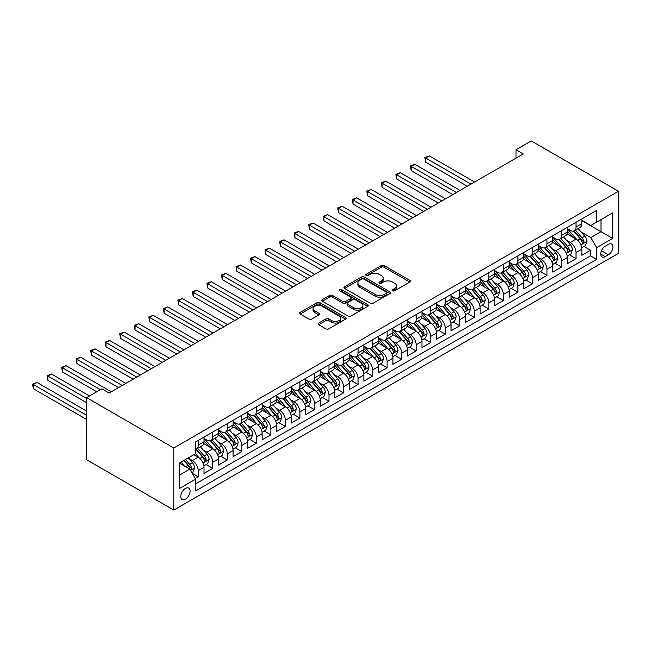 <?xml version="1.0" encoding="UTF-8"?>
<svg xmlns="http://www.w3.org/2000/svg" width="651" height="651" viewBox="0 0 651 651"><rect width="100%" height="100%" fill="white"/><g stroke="black" fill="none" stroke-linecap="round" stroke-linejoin="round"><path stroke-width="0.98" d="M392.675 290.794A1.416 0.814 0 0 0 394.669 290.794L409.829 282.038A2.018 1.164 0 0 0 410.415 281.216A2.018 1.164 0 0 0 409.829 280.394L384.155 265.575A2.018 1.164 0 0 0 381.299 265.575L366.147 274.323A1.416 0.814 0 0 0 365.732 274.901A1.416 0.814 0 0 0 366.147 275.471A1.416 0.814 0 0 0 368.14 275.471L370.102 274.34A6.453 3.727 0 0 1 379.232 274.34L381.372 275.576A6.453 3.727 0 0 1 383.26 278.213A6.453 3.727 0 0 1 381.372 280.85L379.411 281.981A1.416 0.814 0 0 0 378.996 282.558A1.416 0.814 0 0 0 379.411 283.136A1.416 0.814 0 0 0 381.405 283.136L383.366 281.997A6.453 3.727 0 0 1 392.496 281.997L394.636 283.234A6.453 3.727 0 0 1 396.524 285.87A6.453 3.727 0 0 1 394.636 288.507L392.675 289.638A1.416 0.814 0 0 0 392.26 290.216A1.416 0.814 0 0 0 392.675 290.794L392.675 289.638M185.421 499.162A6.575 3.8 120 0 0 189.718 493.368A6.575 3.8 120 0 0 188.709 488.095A6.575 3.8 120 0 0 185.421 488.429A6.575 3.8 120 0 0 181.124 494.223A6.575 3.8 120 0 0 182.134 499.488A6.575 3.8 120 0 0 185.421 499.162M318.681 323.051A2.018 1.164 0 0 0 318.095 323.873A2.018 1.164 0 0 0 318.681 324.694L325.891 328.861A2.018 1.164 0 0 0 328.739 328.861L345.567 319.136A2.018 1.164 0 0 0 346.161 318.315A2.018 1.164 0 0 0 345.567 317.493L319.893 302.666A2.018 1.164 0 0 0 317.045 302.666L300.217 312.39A2.018 1.164 0 0 0 299.623 313.212A2.018 1.164 0 0 0 300.217 314.034L308.916 319.055A2.018 1.164 0 0 0 311.764 319.055L318.966 314.897A2.018 1.164 0 0 0 319.56 314.075A2.018 1.164 0 0 0 318.966 313.253L314.653 310.763A5.395 3.117 0 0 1 313.074 308.558A5.395 3.117 0 0 1 316.402 305.677A5.395 3.117 0 0 1 322.286 306.352L339.187 316.117A5.395 3.117 0 0 1 340.766 318.315A5.395 3.117 0 0 1 337.438 321.195A5.395 3.117 0 0 1 331.554 320.52L328.739 318.892A2.018 1.164 0 0 0 325.891 318.892L318.681 323.051L318.681 324.694M618.45 191.264L531.265 140.933L516.007 149.738L523.274 153.937L109.132 393.033L101.865 388.842L86.607 397.647L173.793 447.986L618.45 191.264L618.45 253.353L173.793 510.067L173.793 447.986M370.248 303.244A2.018 1.164 0 0 0 373.096 303.244L389.933 293.528A2.018 1.164 0 0 0 390.519 292.706A2.018 1.164 0 0 0 389.933 291.884L364.259 277.057A2.018 1.164 0 0 0 361.403 277.057L344.574 286.774A2.018 1.164 0 0 0 343.98 287.604A2.018 1.164 0 0 0 344.574 288.426L370.248 303.244M340.213 291.095A1.416 0.814 0 0 1 341.645 291.298L367.725 306.352L350.922 316.052A2.018 1.164 0 0 1 348.065 316.052L322.391 301.226L322.391 299.582A2.018 1.164 0 0 0 321.806 300.404A2.018 1.164 0 0 0 322.391 301.226M322.391 299.582L329.593 295.424A2.018 1.164 0 0 1 332.449 295.424L342.857 301.437A2.018 1.164 0 0 0 345.714 301.437L350.49 298.679A2.018 1.164 0 0 0 351.084 297.849A2.018 1.164 0 0 0 350.49 297.027L339.651 290.769A1.416 0.814 0 0 1 339.236 290.191A1.416 0.814 0 0 1 340.107 289.443A1.416 0.814 0 0 1 341.645 289.622L367.75 304.684A2.018 1.164 0 0 1 368.344 305.514A2.018 1.164 0 0 1 367.75 306.336L367.75 304.684M195.194 478.501L198.205 476.76L192.175 473.285M188.749 458.467L192.395 460.574A8.219 4.744 60 0 1 198.205 470.64L204.015 467.28L204.015 473.407L212.739 468.37L206.123 464.554M203.275 450.077L206.928 452.185A8.219 4.744 60 0 1 212.739 462.251L218.549 458.89L218.549 465.017L227.272 459.988L220.656 456.164M217.808 441.687L221.454 443.795A8.219 4.744 60 0 1 227.272 453.861L233.082 450.508L233.082 456.628L241.798 451.599L235.19 447.774M232.342 433.297L235.987 435.405A8.219 4.744 60 0 1 241.798 445.471L247.616 442.119L247.616 448.238L256.331 443.209L249.715 439.384M246.867 424.908L250.521 427.015A8.219 4.744 60 0 1 256.331 437.081L262.141 433.729L262.141 439.848L270.865 434.819L264.249 431.003M261.401 416.518L265.047 418.626A8.219 4.744 60 0 1 270.865 428.692L276.675 425.339L276.675 431.458L285.39 426.429L278.783 422.613M275.934 408.128L279.58 410.236A8.219 4.744 60 0 1 285.39 420.302L291.209 416.949L291.209 423.069L299.924 418.04L293.316 414.223M290.468 399.738L294.114 401.846A8.219 4.744 60 0 1 299.924 411.912L305.734 408.559L305.734 414.679L314.457 409.65L307.842 405.833M304.993 391.349L308.647 393.456A8.219 4.744 60 0 1 314.457 403.522L320.268 400.17L320.268 406.289L328.991 401.26L322.375 397.444M319.527 382.959L323.173 385.066A8.219 4.744 60 0 1 328.991 395.133L334.801 391.78L334.801 397.899L343.516 392.87L336.909 389.054M334.061 374.569L337.706 376.677A8.219 4.744 60 0 1 343.516 386.743L349.335 383.39L349.335 389.51L358.05 384.481L351.434 380.664M348.586 366.179L352.24 368.287A8.219 4.744 60 0 1 358.05 378.353L363.86 375L363.86 381.12L372.584 376.091L365.968 372.274M363.12 357.79L366.765 359.897A8.219 4.744 60 0 1 372.584 369.963L378.394 366.611L378.394 372.73L387.109 367.701L380.501 363.885M377.653 349.4L381.299 351.507A8.219 4.744 60 0 1 387.109 361.574L392.927 358.221L392.927 364.34L401.643 359.311L395.035 355.495M392.187 341.01L395.832 343.118A8.219 4.744 60 0 1 401.643 353.184L407.453 349.831L407.453 355.951L416.176 350.922L409.56 347.105M406.712 332.62L410.366 334.728A8.219 4.744 60 0 1 416.176 344.794L421.986 341.441L421.986 347.561L430.71 342.532L424.094 338.715M421.246 324.231L424.891 326.338A8.219 4.744 60 0 1 430.71 336.404L436.52 333.052L436.52 339.179L445.235 334.142L438.628 330.326M435.779 315.841L439.425 317.948A8.219 4.744 60 0 1 445.235 328.014L451.053 324.662L451.053 330.789L459.769 325.752L453.153 321.936M450.305 307.451L453.959 309.559A8.219 4.744 60 0 1 459.769 319.625L465.579 316.272L465.579 322.4L474.302 317.363L467.687 313.546M464.838 299.061L468.484 301.169A8.219 4.744 60 0 1 474.302 311.235L480.113 307.882L480.113 314.01L488.828 308.973L482.22 305.156M479.372 290.671L483.018 292.779A8.219 4.744 60 0 1 488.828 302.845L494.646 299.493L494.646 305.62L503.361 300.583L496.754 296.766M493.906 282.282L497.551 284.389A8.219 4.744 60 0 1 503.361 294.455L509.172 291.103L509.172 297.23L517.895 292.193L511.279 288.377M508.431 273.892L512.085 276A8.219 4.744 60 0 1 517.895 286.066L523.705 282.713L523.705 288.841L532.428 283.803L525.813 279.987M522.965 265.502L526.61 267.61A8.219 4.744 60 0 1 532.428 277.676L538.239 274.323L538.239 280.451L546.954 275.414L540.346 271.597M537.498 257.112L541.144 259.22A8.219 4.744 60 0 1 546.954 269.294L552.772 265.933L552.772 272.061L561.487 267.024L554.872 263.207M552.024 248.731L555.677 250.83A8.219 4.744 60 0 1 561.487 260.905L567.298 257.544L567.298 263.671L576.021 258.634L576.021 252.515A8.219 4.744 -120 0 0 570.203 242.441L566.557 240.341M569.405 254.818L576.021 258.634M204.015 467.28A8.219 4.744 -120 0 0 198.205 457.214L193.843 454.699M218.549 458.89A8.219 4.744 -120 0 0 212.739 448.824L203.755 443.64M233.082 450.508A8.219 4.744 -120 0 0 227.272 440.434L218.28 435.25M247.616 442.119A8.219 4.744 -120 0 0 241.798 432.044L232.814 426.861M262.141 433.729A8.219 4.744 -120 0 0 256.331 423.655L247.347 418.471M276.675 425.339A8.219 4.744 -120 0 0 270.865 415.265L261.873 410.081M291.209 416.949A8.219 4.744 -120 0 0 285.39 406.875L276.406 401.691M305.734 408.559A8.219 4.744 -120 0 0 299.924 398.485L290.94 393.302M320.268 400.17A8.219 4.744 -120 0 0 314.457 390.104L305.474 384.912M334.801 391.78A8.219 4.744 -120 0 0 328.991 381.714L319.999 376.522M349.335 383.39A8.219 4.744 -120 0 0 343.516 373.324L334.533 368.132M363.86 375A8.219 4.744 -120 0 0 358.05 364.934L349.066 359.743M378.394 366.611A8.219 4.744 -120 0 0 372.584 356.545L363.592 351.353M392.927 358.221A8.219 4.744 -120 0 0 387.109 348.155L378.125 342.963M407.453 349.831A8.219 4.744 -120 0 0 401.643 339.765L392.659 334.573M421.986 341.441A8.219 4.744 -120 0 0 416.176 331.375L407.192 326.184M436.52 333.052A8.219 4.744 -120 0 0 430.71 322.986L421.718 317.794M451.053 324.662A8.219 4.744 -120 0 0 445.235 314.596L436.251 309.404M465.579 316.272A8.219 4.744 -120 0 0 459.769 306.206L450.785 301.014M480.113 307.882A8.219 4.744 -120 0 0 474.302 297.816L465.31 292.625M494.646 299.493A8.219 4.744 -120 0 0 488.828 289.426L479.844 284.235M509.172 291.103A8.219 4.744 -120 0 0 503.361 281.037L494.378 275.845M523.705 282.713A8.219 4.744 -120 0 0 517.895 272.647L508.911 267.455M538.239 274.323A8.219 4.744 -120 0 0 532.428 264.257L523.437 259.065M552.772 265.933A8.219 4.744 -120 0 0 546.954 255.867L537.97 250.676M567.298 257.544A8.219 4.744 -120 0 0 561.487 247.478L552.504 242.286M608.425 244.377L605.227 246.216A6.372 3.678 120 0 0 601.068 251.831A6.372 3.678 120 0 0 602.045 256.942A6.372 3.678 120 0 0 605.227 256.624L608.425 254.777A6.372 3.678 120 0 0 612.583 249.162A6.372 3.678 120 0 0 611.606 244.06A6.372 3.678 120 0 0 608.425 244.377M179.603 475.002L189.775 469.127L195.593 479.193L195.593 490.944L596.65 259.391L596.65 247.649L590.839 237.574L581.091 231.951M195.593 479.193L179.603 488.429L179.603 462.918L195.593 453.69L195.593 441.948L596.65 210.395L596.65 222.137L612.64 212.91L612.64 238.421L596.65 247.649M204.015 438.424L206.928 440.1A8.219 4.744 60 0 0 211.038 440.507L216.848 437.155A8.219 4.744 -120 0 0 218.549 433.387L218.549 428.692M218.549 430.034L221.454 431.711A8.219 4.744 60 0 0 225.563 432.118L231.382 428.765A8.219 4.744 -120 0 0 233.082 424.997L233.082 420.302M233.082 421.645L235.987 423.321A8.219 4.744 60 0 0 240.097 423.728L245.907 420.375A8.219 4.744 -120 0 0 247.616 416.607L247.616 411.912M247.616 413.255L250.521 414.931A8.219 4.744 60 0 0 254.631 415.338L260.441 411.985A8.219 4.744 -120 0 0 262.141 408.218L262.141 403.522M262.141 404.865L265.047 406.541A8.219 4.744 60 0 0 269.164 406.948L274.974 403.596A8.219 4.744 -120 0 0 276.675 399.828L276.675 395.133M276.675 396.475L279.58 398.152A8.219 4.744 60 0 0 283.69 398.558L289.508 395.206A8.219 4.744 -120 0 0 291.209 391.438L291.209 386.743M291.209 388.086L294.114 389.762A8.219 4.744 60 0 0 298.223 390.169L304.033 386.816A8.219 4.744 -120 0 0 305.734 383.048L305.734 378.353M305.734 379.696L308.647 381.372A8.219 4.744 60 0 0 312.757 381.779L318.567 378.426A8.219 4.744 -120 0 0 320.268 374.659L320.268 369.963M320.268 371.306L323.173 372.982A8.219 4.744 60 0 0 327.282 373.389L333.1 370.037A8.219 4.744 -120 0 0 334.801 366.277L334.801 361.574M334.801 362.916L337.706 364.593A8.219 4.744 60 0 0 341.816 364.999L347.626 361.647A8.219 4.744 -120 0 0 349.335 357.887L349.335 353.184M349.335 354.526L352.24 356.203A8.219 4.744 60 0 0 356.349 356.61L362.159 353.257A8.219 4.744 -120 0 0 363.86 349.497L363.86 344.794M363.86 346.137L366.765 347.813A8.219 4.744 60 0 0 370.883 348.22L376.693 344.867A8.219 4.744 -120 0 0 378.394 341.108L378.394 336.404M378.394 337.747L381.299 339.423A8.219 4.744 60 0 0 385.408 339.83L391.227 336.477A8.219 4.744 -120 0 0 392.927 332.718L392.927 328.014M392.927 329.357L395.832 331.034A8.219 4.744 60 0 0 399.942 331.44L405.752 328.088A8.219 4.744 -120 0 0 407.453 324.328L407.453 319.625M407.453 320.967L410.366 322.644A8.219 4.744 60 0 0 414.475 323.051L420.286 319.698A8.219 4.744 -120 0 0 421.986 315.938L421.986 311.235M421.986 312.578L424.891 314.254A8.219 4.744 60 0 0 429.001 314.669L434.819 311.308A8.219 4.744 -120 0 0 436.52 307.549L436.52 302.845M436.52 304.188L439.425 305.872A8.219 4.744 60 0 0 443.534 306.279L449.345 302.918A8.219 4.744 -120 0 0 451.053 299.159L451.053 294.455M451.053 295.798L453.959 297.483A8.219 4.744 60 0 0 458.068 297.889L463.878 294.529A8.219 4.744 -120 0 0 465.579 290.769L465.579 286.066M465.579 287.408L468.484 289.093A8.219 4.744 60 0 0 472.602 289.5L478.412 286.139A8.219 4.744 -120 0 0 480.113 282.379L480.113 277.676M480.113 279.019L483.018 280.703A8.219 4.744 60 0 0 487.127 281.11L492.945 277.749A8.219 4.744 -120 0 0 494.646 273.99L494.646 269.286M494.646 270.629L497.551 272.313A8.219 4.744 60 0 0 501.661 272.72L507.471 269.359A8.219 4.744 -120 0 0 509.172 265.6L509.172 260.896M509.172 262.239L512.085 263.924A8.219 4.744 60 0 0 516.194 264.33L522.004 260.97A8.219 4.744 -120 0 0 523.705 257.21L523.705 252.507M523.705 253.849L526.61 255.534A8.219 4.744 60 0 0 530.72 255.941L536.538 252.58A8.219 4.744 -120 0 0 538.239 248.82L538.239 244.125M538.239 245.468L541.144 247.144A8.219 4.744 60 0 0 545.253 247.551L551.063 244.19A8.219 4.744 -120 0 0 552.772 240.431L552.772 235.735M552.772 237.078L555.677 238.754A8.219 4.744 60 0 0 559.787 239.161L565.597 235.8A8.219 4.744 -120 0 0 567.298 232.041L567.298 227.345M195.593 483.896L590.547 255.867L590.547 250.244L581.831 255.282L581.831 249.154A8.219 4.744 -120 0 0 576.021 239.088L567.029 233.896M567.298 228.688L570.203 230.364A8.219 4.744 -120 0 0 574.32 230.771A8.219 4.744 -120 0 0 576.021 227.004L576.021 222.308M574.32 230.771L580.131 227.411A8.219 4.744 -120 0 0 581.831 223.651L581.831 218.956M198.205 440.434L198.205 445.138A8.219 4.744 60 0 1 196.504 448.897A8.219 4.744 60 0 1 195.593 449.231M196.504 448.897L202.315 445.544A8.219 4.744 -120 0 0 204.015 441.777L204.015 437.081M212.739 432.044L212.739 436.748A8.219 4.744 60 0 1 211.038 440.507M227.272 423.655L227.272 428.358A8.219 4.744 60 0 1 225.563 432.118M241.798 415.265L241.798 419.968A8.219 4.744 60 0 1 240.097 423.728M256.331 406.875L256.331 411.578A8.219 4.744 60 0 1 254.631 415.338M270.865 398.485L270.865 403.189A8.219 4.744 60 0 1 269.164 406.948M285.39 390.095L285.39 394.799A8.219 4.744 60 0 1 283.69 398.558M299.924 381.706L299.924 386.409A8.219 4.744 60 0 1 298.223 390.169M314.457 373.324L314.457 378.019A8.219 4.744 60 0 1 312.757 381.779M328.991 364.934L328.991 369.63A8.219 4.744 60 0 1 327.282 373.389M343.516 356.545L343.516 361.24A8.219 4.744 60 0 1 341.816 364.999M358.05 348.155L358.05 352.85A8.219 4.744 60 0 1 356.349 356.61M372.584 339.765L372.584 344.46A8.219 4.744 60 0 1 370.883 348.22M387.109 331.375L387.109 336.071A8.219 4.744 60 0 1 385.408 339.83M401.643 322.986L401.643 327.681A8.219 4.744 60 0 1 399.942 331.44M416.176 314.596L416.176 319.291A8.219 4.744 60 0 1 414.475 323.051M430.71 306.206L430.71 310.901A8.219 4.744 60 0 1 429.001 314.669M445.235 297.816L445.235 302.512A8.219 4.744 60 0 1 443.534 306.279M459.769 289.426L459.769 294.122A8.219 4.744 60 0 1 458.068 297.889M474.302 281.037L474.302 285.732A8.219 4.744 60 0 1 472.602 289.5M488.828 272.647L488.828 277.342A8.219 4.744 60 0 1 487.127 281.11M503.361 264.257L503.361 268.953A8.219 4.744 60 0 1 501.661 272.72M517.895 255.867L517.895 260.563A8.219 4.744 60 0 1 516.194 264.33M532.428 247.478L532.428 252.173A8.219 4.744 60 0 1 530.72 255.941M546.954 239.088L546.954 243.783A8.219 4.744 60 0 1 545.253 247.551M561.487 230.698L561.487 235.393A8.219 4.744 60 0 1 559.787 239.161M561.487 260.905L561.487 267.024M546.954 269.294L546.954 275.414M532.428 277.676L532.428 283.803M517.895 286.066L517.895 292.193M503.361 294.455L503.361 300.583M488.828 302.845L488.828 308.973M474.302 311.235L474.302 317.363M459.769 319.625L459.769 325.752M445.235 328.014L445.235 334.142M430.71 336.404L430.71 342.532M416.176 344.794L416.176 350.922M401.643 353.184L401.643 359.311M387.109 361.574L387.109 367.701M372.584 369.963L372.584 376.091M358.05 378.353L358.05 384.481M343.516 386.743L343.516 392.87M328.991 395.133L328.991 401.26M314.457 403.522L314.457 409.65M299.924 411.912L299.924 418.04M285.39 420.302L285.39 426.429M270.865 428.692L270.865 434.819M256.331 437.081L256.331 443.209M241.798 445.471L241.798 451.599M227.272 453.861L227.272 459.988M212.739 462.251L212.739 468.37M198.205 470.64L198.205 476.76M189.775 469.127L179.603 463.26M590.839 237.574L601.011 231.707L601.011 219.623L612.64 212.91M581.831 220.632L612.64 238.421M581.831 220.298L590.839 225.498L596.65 222.137M86.607 397.647L86.607 459.736L173.793 510.067M516.007 149.738L516.007 158.128M583.939 246.428L590.547 250.244M590.547 255.867L596.65 259.391M393.237 290.989L394.636 290.183A6.453 3.727 0 0 0 396.524 287.547L396.524 285.87M383.26 278.213L383.26 279.889A6.453 3.727 0 0 1 381.372 282.526L379.972 283.331M409.796 282.054L384.155 267.252A2.018 1.164 0 0 0 381.299 267.252L366.708 275.674M389.9 293.544L364.259 278.734A2.018 1.164 0 0 0 361.403 278.734L344.599 288.442L344.574 286.774M386.36 293.284A1.416 0.814 0 0 0 386.775 292.706A1.416 0.814 0 0 0 386.36 292.128L363.828 279.116A1.416 0.814 0 0 0 361.834 279.116L359.759 280.312A6.453 3.727 0 0 0 357.871 282.949A6.453 3.727 0 0 0 359.759 285.586L375.163 294.48A6.453 3.727 0 0 0 384.293 294.48L386.36 293.284L386.36 294.96A1.416 0.814 0 0 0 386.775 294.382L386.775 292.706M357.871 282.949L357.871 284.625A6.453 3.727 0 0 0 359.759 287.262L359.759 285.586M386.36 294.96L384.293 296.156A6.453 3.727 0 0 1 375.163 296.156L359.759 287.262M322.416 301.242L329.593 297.1L329.593 295.424M351.084 297.849L351.084 299.533A2.018 1.164 0 0 1 350.49 300.355L345.714 303.114A2.018 1.164 0 0 1 342.857 303.114L332.449 297.1A2.018 1.164 0 0 0 329.593 297.1M353.664 307.671A5.395 3.117 0 0 0 359.547 308.346A5.395 3.117 0 0 0 362.876 305.474A5.395 3.117 0 0 0 361.297 303.268L355.34 299.826A2.018 1.164 0 0 0 352.492 299.826L347.707 302.585A2.018 1.164 0 0 0 347.121 303.415A2.018 1.164 0 0 0 347.707 304.237L353.664 307.671L353.664 309.347A5.395 3.117 0 0 0 359.547 310.022A5.395 3.117 0 0 0 362.876 307.15L362.876 305.474M347.121 303.415L347.121 305.091A2.018 1.164 0 0 0 347.707 305.913L347.707 304.237M353.664 309.347L347.707 305.913M340.766 318.315L340.766 319.991A5.395 3.117 0 0 1 337.438 322.872A5.395 3.117 0 0 1 331.554 322.196L328.739 320.569A2.018 1.164 0 0 0 325.891 320.569L318.713 324.711M313.074 308.558L313.074 310.234A5.395 3.117 0 0 0 314.653 312.439L314.653 310.763M318.941 314.913L314.653 312.439M345.567 317.493L345.567 319.136L319.893 304.351A2.018 1.164 0 0 0 317.045 304.351L300.241 314.051M581.709 247.714L585.461 245.549L586.917 241.35A5.444 3.141 -120 0 0 584.793 236.24L578.153 228.55M576.827 239.617L568.95 230.503A15.722 9.073 -120 0 0 567.298 228.778M572.506 237.062L568.103 231.959A13.053 7.535 -120 0 0 567.298 231.089M474.587 182.036L429.326 155.906L425.697 158.006L425.697 162.197L467.32 186.235M573.572 231.064L580.293 238.844A5.444 3.141 60 0 1 582.23 242.595C583.052 243.686 583.63 243.352 583.98 241.586A5.444 3.141 -120 0 0 582.035 237.835L575.394 230.145M573.97 230.934L581.188 239.291A2.775 1.603 60 0 1 581.888 240.382L583.98 241.586M582.23 242.595L582.629 243.238M425.697 162.197L424.891 157.542L470.958 184.135M424.891 157.542L429.326 155.906M567.176 256.103L570.935 253.939L572.384 249.74A5.444 3.141 -120 0 0 570.268 244.63L563.628 236.94M562.293 248.007L554.424 238.893A15.722 9.073 -120 0 0 552.772 237.167M557.98 245.451L553.57 240.349A13.053 7.535 -120 0 0 552.772 239.478M460.062 190.426L414.793 164.296L411.163 166.396L411.163 170.586L452.795 194.625M559.046 239.454L565.76 247.234A5.444 3.141 60 0 1 567.705 250.985C568.518 252.075 569.104 251.742 569.446 249.976A5.444 3.141 -120 0 0 567.501 246.224L560.861 238.535M559.437 239.324L566.655 247.681A2.775 1.603 60 0 1 567.355 248.763L569.446 249.976M567.705 250.985L568.095 251.628M411.163 170.586L410.366 165.932L456.424 192.525M410.366 165.932L414.793 164.296M552.65 264.493L556.402 262.329L557.85 258.13A5.444 3.141 -120 0 0 555.734 253.019L549.094 245.329M547.768 256.396L539.891 247.282A15.722 9.073 -120 0 0 538.239 245.557M543.447 253.841L539.044 248.739A13.053 7.535 -120 0 0 538.239 247.868M445.528 198.815L400.267 172.686L396.63 174.785L396.63 178.976L438.261 203.014M544.513 247.844L551.226 255.623A5.444 3.141 60 0 1 553.171 259.375C553.985 260.465 554.571 260.131 554.912 258.366A5.444 3.141 -120 0 0 552.976 254.614L546.335 246.924M544.911 247.714L552.121 256.071A2.775 1.603 60 0 1 552.821 257.153L554.912 258.366M553.171 259.375L553.57 260.018M396.63 178.976L395.832 174.322L441.899 200.915M395.832 174.322L400.267 172.686M538.117 272.883L541.868 270.718L543.325 266.519A5.444 3.141 -120 0 0 541.201 261.409L534.561 253.719M533.234 264.786L525.357 255.672A15.722 9.073 -120 0 0 523.705 253.947M528.913 262.231L524.511 257.129A13.053 7.535 -120 0 0 523.705 256.25M430.995 207.205L385.734 181.076L382.096 183.175L382.096 187.366L423.728 211.404M529.979 256.234L536.701 264.005A5.444 3.141 60 0 1 538.637 267.756C539.459 268.855 540.037 268.521 540.379 266.755A5.444 3.141 -120 0 0 538.442 263.004L531.802 255.314M530.378 256.103L537.596 264.461A2.775 1.603 60 0 1 538.296 265.543L540.379 266.755M538.637 267.756L539.036 268.407M382.096 187.366L381.299 182.711L427.365 209.305M381.299 182.711L385.734 181.076M523.583 281.273L527.343 279.108L528.791 274.909A5.444 3.141 -120 0 0 526.667 269.799L520.035 262.109M518.701 273.176L510.823 264.062A15.722 9.073 -120 0 0 509.172 262.337M514.38 270.621L509.977 265.518A13.053 7.535 -120 0 0 509.172 264.64M416.469 215.595L371.2 189.465L367.571 191.565L367.571 195.756L409.202 219.794M515.454 264.623L522.167 272.395A5.444 3.141 60 0 1 524.104 276.146C524.926 277.245 525.503 276.911 525.853 275.145A5.444 3.141 -120 0 0 523.909 271.394L517.268 263.704M515.844 264.493L523.062 272.85A2.775 1.603 60 0 1 523.762 273.933L525.853 275.145M524.104 276.146L524.503 276.797M367.571 195.756L366.765 191.101L412.832 217.694M366.765 191.101L371.2 189.465M509.049 289.662L512.809 287.498L514.257 283.299A5.444 3.141 -120 0 0 512.142 278.189L505.502 270.499M504.167 281.566L496.298 272.452A15.722 9.073 -120 0 0 494.646 270.718M499.854 279.01L495.452 273.908A13.053 7.535 -120 0 0 494.646 273.029M401.936 223.985L356.667 197.855L353.037 199.955L353.037 204.145L394.669 228.184M500.92 273.013L507.634 280.784A5.444 3.141 60 0 1 509.578 284.536C510.392 285.634 510.978 285.301 511.32 283.535A5.444 3.141 -120 0 0 509.375 279.784L502.743 272.094M501.311 272.883L508.529 281.24A2.775 1.603 60 0 1 509.228 282.322L511.32 283.535M509.578 284.536L509.969 285.187M353.037 204.145L352.24 199.491L398.298 226.084M352.24 199.491L356.667 197.855M494.524 298.052L498.275 295.888L499.732 291.689A5.444 3.141 -120 0 0 497.608 286.578L490.968 278.888M489.642 289.955L481.764 280.841A15.722 9.073 -120 0 0 480.113 279.108M485.32 287.4L480.918 282.298A13.053 7.535 -120 0 0 480.113 281.419M387.402 232.374L342.141 206.245L338.504 208.336L338.504 212.535L380.135 236.573M486.387 281.403L493.1 289.174A5.444 3.141 60 0 1 495.045 292.926C495.867 294.024 496.444 293.691 496.786 291.925A5.444 3.141 -120 0 0 494.85 288.173L488.209 280.483M486.785 281.273L493.995 289.63A2.775 1.603 60 0 1 494.695 290.712L496.786 291.925M495.045 292.926L495.444 293.577M338.504 212.535L337.706 207.881L383.773 234.474M337.706 207.881L342.141 206.245M479.99 306.442L483.742 304.277L485.198 300.078A5.444 3.141 -120 0 0 483.075 294.968L476.434 287.278M475.108 298.345L467.231 289.231A15.722 9.073 -120 0 0 465.579 287.498M470.787 295.79L466.385 290.688A13.053 7.535 -120 0 0 465.579 289.809M372.868 240.764L327.608 214.635L323.978 216.726L323.978 220.925L365.602 244.963M471.853 289.793L478.575 297.564A5.444 3.141 60 0 1 480.511 301.315C481.333 302.414 481.911 302.08 482.261 300.314A5.444 3.141 -120 0 0 480.316 296.563L473.676 288.873M472.252 289.662L479.47 298.02A2.775 1.603 60 0 1 480.169 299.102L482.261 300.314M480.511 301.315L480.91 301.966M323.978 220.925L323.173 216.27L369.239 242.864M323.173 216.27L327.608 214.635M465.457 314.832L469.216 312.667L470.665 308.468A5.444 3.141 -120 0 0 468.549 303.358L461.909 295.668M460.574 306.735L452.705 297.621A15.722 9.073 -120 0 0 451.053 295.888M456.261 304.18L451.851 299.078A13.053 7.535 -120 0 0 451.053 298.199M358.343 249.154L313.074 223.024L309.445 225.116L309.445 229.315L351.076 253.353M457.327 298.182L464.041 305.954A5.444 3.141 60 0 1 465.986 309.705C466.8 310.804 467.385 310.47 467.727 308.704A5.444 3.141 -120 0 0 465.782 304.953L459.142 297.263M457.718 298.052L464.936 306.409A2.775 1.603 60 0 1 465.636 307.492L467.727 308.704M465.986 309.705L466.376 310.356M309.445 229.315L308.647 224.66L354.705 251.253M308.647 224.66L313.074 223.024M450.931 323.221L454.683 321.057L456.131 316.858A5.444 3.141 -120 0 0 454.016 311.748L447.375 304.058M446.049 315.125L438.172 306.011A15.722 9.073 -120 0 0 436.52 304.277M441.728 312.57L437.326 307.467A13.053 7.535 -120 0 0 436.52 306.588M343.809 257.544L298.549 231.414L294.911 233.506L294.911 237.705L336.543 261.743M442.794 306.572L449.507 314.343A5.444 3.141 60 0 1 451.452 318.095C452.266 319.193 452.852 318.86 453.194 317.094A5.444 3.141 -120 0 0 451.257 313.343L444.617 305.653M443.193 306.442L450.402 314.799A2.775 1.603 60 0 1 451.102 315.881L453.194 317.094M451.452 318.095L451.851 318.746M294.911 237.705L294.114 233.05L340.18 259.643M294.114 233.05L298.549 231.414M436.398 331.611L440.149 329.447L441.606 325.248A5.444 3.141 -120 0 0 439.482 320.137L432.842 312.447M431.515 323.514L423.638 314.4A15.722 9.073 -120 0 0 421.986 312.667M427.194 320.959L422.792 315.857A13.053 7.535 -120 0 0 421.986 314.978M329.276 265.933L284.015 239.804L280.378 241.895L280.378 246.094L322.009 270.132M428.26 314.962L434.982 322.733A5.444 3.141 60 0 1 436.919 326.485C437.741 327.583 438.318 327.25 438.66 325.484A5.444 3.141 -120 0 0 436.723 321.732L430.083 314.042M428.659 314.832L435.877 323.189A2.775 1.603 60 0 1 436.577 324.271L438.66 325.484M436.919 326.485L437.317 327.136M280.378 246.094L279.58 241.44L325.646 268.033M279.58 241.44L284.015 239.804M421.864 340.001L425.624 337.836L427.072 333.637A5.444 3.141 -120 0 0 424.948 328.527L418.316 320.837M416.982 331.904L409.105 322.79A15.722 9.073 -120 0 0 407.453 321.057M412.661 329.349L408.258 324.247A13.053 7.535 -120 0 0 407.453 323.368M314.75 274.323L269.481 248.194L265.852 250.285L265.852 254.484L307.484 278.522M413.735 323.352L420.448 331.123A5.444 3.141 60 0 1 422.385 334.874C423.207 335.973 423.785 335.639 424.135 333.873A5.444 3.141 -120 0 0 422.19 330.122L415.55 322.432M414.126 323.221L421.343 331.579A2.775 1.603 60 0 1 422.043 332.661L424.135 333.873M422.385 334.874L422.784 335.525M265.852 254.484L265.047 249.829L311.113 276.423M265.047 249.829L269.481 248.194M407.331 348.391L411.09 346.226L412.539 342.027A5.444 3.141 -120 0 0 410.423 336.917L403.783 329.227M402.448 340.294L394.579 331.18A15.722 9.073 -120 0 0 392.927 329.447M398.135 337.739L393.733 332.637A13.053 7.535 -120 0 0 392.927 331.758M300.217 282.713L254.948 256.584L251.319 258.675L251.319 262.874L292.95 286.912M399.201 331.741L405.915 339.513A5.444 3.141 60 0 1 407.86 343.264C408.673 344.363 409.259 344.029 409.601 342.263A5.444 3.141 -120 0 0 407.656 338.512L401.024 330.822M399.592 331.611L406.81 339.968A2.775 1.603 60 0 1 407.51 341.051L409.601 342.263M407.86 343.264L408.25 343.915M251.319 262.874L250.521 258.219L296.579 284.812M250.521 258.219L254.948 256.584M392.805 356.781L396.557 354.616L398.013 350.417A5.444 3.141 -120 0 0 395.889 345.307L389.249 337.617M387.923 348.684L380.046 339.57A15.722 9.073 -120 0 0 378.394 337.836M383.602 346.129L379.199 341.026A13.053 7.535 -120 0 0 378.394 340.147M285.683 291.103L240.422 264.973L236.785 267.065L236.785 271.264L278.416 295.294M384.668 340.131L391.381 347.903A5.444 3.141 60 0 1 393.326 351.654C394.148 352.752 394.726 352.419 395.067 350.645A5.444 3.141 -120 0 0 393.131 346.893L386.491 339.212M385.066 340.001L392.276 348.358A2.775 1.603 60 0 1 392.976 349.441L395.067 350.645M393.326 351.654L393.725 352.305M236.785 271.264L235.987 266.609L282.054 293.202M235.987 266.609L240.422 264.973M378.272 365.17L382.023 362.998L383.48 358.807A5.444 3.141 -120 0 0 381.356 353.696L374.716 346.006M373.389 357.074L365.512 347.959A15.722 9.073 -120 0 0 363.86 346.226M369.068 354.518L364.666 349.416A13.053 7.535 -120 0 0 363.86 348.537M271.15 299.493L225.889 273.363L222.26 275.454L222.26 279.653L263.883 303.683M370.134 348.521L376.856 356.292A5.444 3.141 60 0 1 378.792 360.044C379.614 361.142 380.192 360.809 380.542 359.035A5.444 3.141 -120 0 0 378.597 355.283L371.957 347.601M370.533 348.391L377.751 356.748A2.775 1.603 60 0 1 378.451 357.83L380.542 359.035M378.792 360.044L379.191 360.695M222.26 279.653L221.454 274.999L267.52 301.592M221.454 274.999L225.889 273.363M363.738 373.56L367.498 371.387L368.946 367.197A5.444 3.141 -120 0 0 366.83 362.086L360.19 354.396M358.856 365.463L350.987 356.349A15.722 9.073 -120 0 0 349.335 354.616M354.543 362.908L350.132 357.806A13.053 7.535 -120 0 0 349.335 356.927M256.624 307.882L211.355 281.753L207.726 283.844L207.726 288.043L249.357 312.073M355.609 356.911L362.322 364.682A5.444 3.141 60 0 1 364.267 368.433C365.081 369.532 365.667 369.19 366.008 367.424A5.444 3.141 -120 0 0 364.064 363.673L357.423 355.991M355.999 356.781L363.217 365.138A2.775 1.603 60 0 1 363.917 366.22L366.008 367.424M364.267 368.433L364.658 369.076M207.726 288.043L206.928 283.388L252.987 309.982M206.928 283.388L211.355 281.753M349.213 381.95L352.964 379.777L354.413 375.586A5.444 3.141 -120 0 0 352.297 370.476L345.657 362.786M344.33 373.853L336.453 364.739A15.722 9.073 -120 0 0 334.801 363.006M340.009 371.29L335.607 366.196A13.053 7.535 -120 0 0 334.801 365.317M242.091 316.272L196.83 290.134L193.192 292.234L193.192 296.433L234.824 320.463M341.075 365.301L347.789 373.072A5.444 3.141 60 0 1 349.733 376.823C350.547 377.922 351.133 377.58 351.475 375.814A5.444 3.141 -120 0 0 349.538 372.063L342.898 364.381M341.474 365.17L348.684 373.528A2.775 1.603 60 0 1 349.384 374.61L351.475 375.814M349.733 376.823L350.132 377.466M193.192 296.433L192.395 291.778L238.461 318.372M192.395 291.778L196.83 290.134M334.679 390.34L338.43 388.167L339.887 383.976A5.444 3.141 -120 0 0 337.763 378.858L331.123 371.176M329.797 382.243L321.92 373.129A15.722 9.073 -120 0 0 320.268 371.395M325.476 379.679L321.073 374.585A13.053 7.535 -120 0 0 320.268 373.707M227.557 324.662L182.296 298.524L178.659 300.624L178.659 304.823L220.29 328.853M326.542 373.69L333.263 381.462A5.444 3.141 60 0 1 335.2 385.213C336.022 386.312 336.6 385.97 336.941 384.204A5.444 3.141 -120 0 0 335.005 380.453L328.364 372.771M326.94 373.56L334.158 381.917A2.775 1.603 60 0 1 334.858 383L336.941 384.204M335.2 385.213L335.599 385.856M178.659 304.823L177.861 300.16L223.928 326.761M177.861 300.16L182.296 298.524M320.146 398.729L323.905 396.557L325.354 392.366A5.444 3.141 -120 0 0 323.23 387.247L316.598 379.566M315.263 390.633L307.386 381.519A15.722 9.073 -120 0 0 305.734 379.785M310.942 388.069L306.54 382.975A13.053 7.535 -120 0 0 305.734 382.096M213.032 333.052L167.763 306.914L164.133 309.013L164.133 313.212L205.765 337.242M312.016 382.08L318.73 389.851A5.444 3.141 60 0 1 320.666 393.603C321.488 394.701 322.066 394.36 322.416 392.594A5.444 3.141 -120 0 0 320.471 388.842L313.831 381.16M312.407 381.95L319.625 390.307A2.775 1.603 60 0 1 320.325 391.389L322.416 392.594M320.666 393.603L321.065 394.246M164.133 313.212L163.328 308.55L209.394 335.151M163.328 308.55L167.763 306.914M305.612 407.119L309.371 404.946L310.82 400.756A5.444 3.141 -120 0 0 308.704 395.637L302.064 387.955M300.729 399.022L292.86 389.9A15.722 9.073 -120 0 0 291.209 388.175M296.417 396.459L292.014 391.365A13.053 7.535 -120 0 0 291.209 390.486M198.498 341.441L153.229 315.304L149.6 317.403L149.6 321.602L191.231 345.632M297.483 390.47L304.196 398.241A5.444 3.141 60 0 1 306.141 401.993C306.955 403.091 307.541 402.749 307.882 400.983A5.444 3.141 -120 0 0 305.937 397.232L299.305 389.55M297.873 390.34L305.091 398.697A2.775 1.603 60 0 1 305.791 399.779L307.882 400.983M306.141 401.993L306.531 402.635M149.6 321.602L148.802 316.939L194.861 343.541M148.802 316.939L153.229 315.304M291.087 415.509L294.838 413.336L296.295 409.145A5.444 3.141 -120 0 0 294.171 404.027L287.53 396.345M286.204 407.412L278.327 398.29A15.722 9.073 -120 0 0 276.675 396.565M281.883 404.849L277.481 399.755A13.053 7.535 -120 0 0 276.675 398.876M183.964 349.831L138.704 323.693L135.066 325.793L135.066 329.992L176.698 354.022M282.949 398.86L289.662 406.631A5.444 3.141 60 0 1 291.607 410.382C292.429 411.481 293.007 411.139 293.349 409.373A5.444 3.141 -120 0 0 291.412 405.622L284.772 397.94M283.348 398.729L290.558 407.087A2.775 1.603 60 0 1 291.257 408.169L293.349 409.373M291.607 410.382L292.006 411.025M135.066 329.992L134.269 325.329L180.335 351.931M134.269 325.329L138.704 323.693M276.553 423.899L280.304 421.726L281.761 417.535A5.444 3.141 -120 0 0 279.637 412.417L272.997 404.735M271.67 415.802L263.793 406.68A15.722 9.073 -120 0 0 262.141 404.955M267.349 413.239L262.947 408.144A13.053 7.535 -120 0 0 262.141 407.266M169.431 358.221L124.17 332.083L120.541 334.183L120.541 338.382L162.164 362.412M268.415 407.249L275.137 415.021A5.444 3.141 60 0 1 277.074 418.772C277.896 419.871 278.473 419.529 278.823 417.763A5.444 3.141 -120 0 0 276.878 414.012L270.238 406.33M268.814 407.119L276.032 415.476A2.775 1.603 60 0 1 276.732 416.559L278.823 417.763M277.074 418.772L277.472 419.415M120.541 338.382L119.735 333.719L165.802 360.32M119.735 333.719L124.17 332.083M262.019 432.288L265.779 430.116L267.227 425.925A5.444 3.141 -120 0 0 265.112 420.806L258.471 413.125M257.137 424.192L249.268 415.069A15.722 9.073 -120 0 0 247.616 413.344M252.824 421.628L248.413 416.534A13.053 7.535 -120 0 0 247.616 415.655M154.905 366.611L109.637 340.473L106.007 342.572L106.007 346.771L147.639 370.801M253.89 415.631L260.603 423.41A5.444 3.141 60 0 1 262.548 427.162C263.362 428.26 263.948 427.919 264.29 426.153A5.444 3.141 -120 0 0 262.345 422.401L255.705 414.72M254.281 415.509L261.499 423.866A2.775 1.603 60 0 1 262.198 424.948L264.29 426.153M262.548 427.162L262.939 427.805M106.007 346.771L105.21 342.109L151.268 368.702M105.21 342.109L109.637 340.473M247.494 440.678L251.245 438.505L252.694 434.315A5.444 3.141 -120 0 0 250.578 429.196L243.938 421.514M242.611 432.581L234.734 423.459A15.722 9.073 -120 0 0 233.082 421.734M238.29 430.018L233.888 424.924A13.053 7.535 -120 0 0 233.082 424.045M140.372 375L95.111 348.863L91.474 350.962L91.474 355.161L133.105 379.191M239.356 424.021L246.07 431.8A5.444 3.141 60 0 1 248.015 435.552C248.828 436.65 249.414 436.308 249.756 434.542A5.444 3.141 -120 0 0 247.819 430.791L241.179 423.109M239.755 423.899L246.965 432.256A2.775 1.603 60 0 1 247.665 433.338L249.756 434.542M248.015 435.552L248.413 436.194M91.474 355.161L90.676 350.498L136.743 377.092M90.676 350.498L95.111 348.863M232.96 449.068L236.712 446.895L238.168 442.704A5.444 3.141 -120 0 0 236.044 437.586L229.404 429.904M228.078 440.971L220.201 431.849A15.722 9.073 -120 0 0 218.549 430.124M223.757 438.408L219.354 433.314A13.053 7.535 -120 0 0 218.549 432.435M125.838 383.39L80.578 357.253L76.94 359.352L76.94 363.543L118.572 387.581M224.823 432.41L231.544 440.19A5.444 3.141 60 0 1 233.481 443.941C234.303 445.032 234.881 444.698 235.223 442.932A5.444 3.141 -120 0 0 233.286 439.181L226.646 431.499M225.222 432.288L232.44 440.637A2.775 1.603 60 0 1 233.139 441.728L235.223 442.932M233.481 443.941L233.88 444.584M76.94 363.543L76.143 358.888L122.209 385.482M76.143 358.888L80.578 357.253M218.427 457.458L222.186 455.285L223.635 451.094A5.444 3.141 -120 0 0 221.511 445.976L214.879 438.294M213.544 449.361L205.667 440.239A15.722 9.073 -120 0 0 204.015 438.514M209.223 446.798L204.821 441.703A13.053 7.535 -120 0 0 204.015 440.825M111.313 391.78L66.044 365.642L62.415 367.742L62.415 371.933L96.779 391.78M210.297 440.8L217.011 448.58A5.444 3.141 60 0 1 218.948 452.331C219.769 453.422 220.347 453.088 220.697 451.322A5.444 3.141 -120 0 0 218.752 447.571L212.112 439.889M210.688 440.678L217.906 449.027A2.775 1.603 60 0 1 218.606 450.118L220.697 451.322M218.948 452.331L219.346 452.974M62.415 371.933L61.609 367.278L100.409 389.68M61.609 367.278L66.044 365.642M203.893 465.847L207.653 463.675L209.101 459.484A5.444 3.141 -120 0 0 206.985 454.365L200.345 446.684M199.011 457.751L195.536 453.723M194.698 455.187L194.128 454.536M89.513 395.971L51.51 374.032L47.881 376.132L47.881 380.322L86.607 402.684M195.764 449.19L202.477 456.969A5.444 3.141 60 0 1 204.422 460.721C205.236 461.811 205.822 461.478 206.164 459.712A5.444 3.141 -120 0 0 204.219 455.96L197.587 448.279M196.154 449.068L203.372 457.417A2.775 1.603 60 0 1 204.072 458.507L206.164 459.712M204.422 460.721L204.813 461.364M47.881 380.322L47.084 375.668L86.607 398.485M47.084 375.668L51.51 374.032M191.882 472.781L193.119 472.065L194.576 467.874A5.444 3.141 -120 0 0 192.452 462.755L188.269 457.913M184.371 466.01L181.002 462.112M180.164 463.577L179.603 462.934M86.607 411.074L36.985 382.422L33.347 384.521L33.347 388.712L86.607 419.464M183.769 460.517L187.944 465.359A5.444 3.141 60 0 1 189.889 469.111C190.71 470.201 191.288 469.867 191.63 468.102A5.444 3.141 -120 0 0 189.693 464.35L185.511 459.508M184.103 460.322L188.839 465.807A2.775 1.603 60 0 1 189.539 466.897L191.63 468.102M189.889 469.111L190.287 469.753M33.347 388.712L32.55 384.057L86.607 415.265M32.55 384.057L36.985 382.422M192.395 460.574L198.205 457.214M206.928 452.185L212.739 448.824M221.454 443.795L227.272 440.434M235.987 435.405L241.798 432.044M250.521 427.015L256.331 423.655M265.047 418.626L270.865 415.265M279.58 410.236L285.39 406.875M294.114 401.846L299.924 398.485M308.647 393.456L314.457 390.104M323.173 385.066L328.991 381.714M337.706 376.677L343.516 373.324M352.24 368.287L358.05 364.934M366.765 359.897L372.584 356.545M381.299 351.507L387.109 348.155M395.832 343.118L401.643 339.765M410.366 334.728L416.176 331.375M424.891 326.338L430.71 322.986M439.425 317.948L445.235 314.596M453.959 309.559L459.769 306.206M468.484 301.169L474.302 297.816M483.018 292.779L488.828 289.426M497.551 284.389L503.361 281.037M512.085 276L517.895 272.647M526.61 267.61L532.428 264.257M541.144 259.22L546.954 255.867M555.677 250.83L561.487 247.478M570.203 242.441L576.021 239.088M576.021 227.004L581.831 223.651M198.205 445.138L204.015 441.777M212.739 436.748L218.549 433.387M227.272 428.358L233.082 424.997M241.798 419.968L247.616 416.607M256.331 411.578L262.141 408.218M270.865 403.189L276.675 399.828M285.39 394.799L291.209 391.438M299.924 386.409L305.734 383.048M314.457 378.019L320.268 374.659M328.991 369.63L334.801 366.277M343.516 361.24L349.335 357.887M358.05 352.85L363.86 349.497M372.584 344.46L378.394 341.108M387.109 336.071L392.927 332.718M401.643 327.681L407.453 324.328M416.176 319.291L421.986 315.938M430.71 310.901L436.52 307.549M445.235 302.512L451.053 299.159M459.769 294.122L465.579 290.769M474.302 285.732L480.113 282.379M488.828 277.342L494.646 273.99M503.361 268.953L509.172 265.6M517.895 260.563L523.705 257.21M532.428 252.173L538.239 248.82M546.954 243.783L552.772 240.431M561.487 235.393L567.298 232.041M576.021 252.515L581.831 249.154M601.459 250.757L608.425 254.777M600.718 254.02L605.227 256.624M394.636 290.183L394.636 288.507M379.411 283.136L379.411 281.981M381.372 282.526L381.372 280.85M366.147 275.471L366.147 274.323M381.299 267.252L381.299 265.575M384.155 267.252L384.155 265.575M409.829 282.038L409.829 280.394M361.403 278.734L361.403 277.057M364.259 278.734L364.259 277.057M389.933 293.528L389.933 291.884M375.163 296.156L375.163 294.48M384.293 296.156L384.293 294.48M332.449 297.1L332.449 295.424M342.857 303.114L342.857 301.437M345.714 303.114L345.714 301.437M350.49 300.355L350.49 298.679M341.645 291.298L341.645 289.622M325.891 320.569L325.891 318.892M328.739 320.569L328.739 318.892M331.554 322.196L331.554 320.52M318.966 314.897L318.966 313.253M300.217 314.034L300.217 312.39M317.045 304.351L317.045 302.666M319.893 304.351L319.893 302.666M580.879 244.922L586.885 241.456M568.95 230.503L569.698 230.072M582.035 237.835L584.793 236.24M577.697 240.341L580.293 238.844M566.346 253.312L572.351 249.846M554.424 238.893L555.173 238.461M567.501 246.224L570.268 244.63M563.164 248.731L565.76 247.234M551.812 261.702L557.817 258.235M539.891 247.282L540.639 246.851M552.976 254.614L555.734 253.019M548.63 257.121L551.226 255.623M537.287 270.092L543.284 266.625M525.357 255.672L526.106 255.241M538.442 263.004L541.201 261.409M534.097 265.51L536.701 264.005M522.753 278.482L528.758 275.015M510.823 264.062L511.572 263.631M523.909 271.394L526.667 269.799M519.571 273.9L522.167 272.395M508.219 286.871L514.225 283.405M496.298 272.452L497.047 272.02M509.375 279.784L512.142 278.189M505.038 282.29L507.634 280.784M493.694 295.261L499.691 291.794M481.764 280.841L482.513 280.41M494.85 288.173L497.608 286.578M490.504 290.68L493.1 289.174M479.16 303.651L485.166 300.184M467.231 289.231L467.979 288.8M480.316 296.563L483.075 294.968M475.979 299.069L478.575 297.564M464.627 312.041L470.632 308.574M452.705 297.621L453.454 297.19M465.782 304.953L468.549 303.358M461.445 307.459L464.041 305.954M450.093 320.43L456.099 316.964M438.172 306.011L438.92 305.579M451.257 313.343L454.016 311.748M446.912 315.849L449.507 314.343M435.568 328.82L441.565 325.354M423.638 314.4L424.387 313.969M436.723 321.732L439.482 320.137M432.378 324.239L434.982 322.733M421.034 337.21L427.04 333.743M409.105 322.79L409.853 322.359M422.19 330.122L424.948 328.527M417.852 332.628L420.448 331.123M406.501 345.6L412.506 342.133M394.579 331.18L395.328 330.749M407.656 338.512L410.423 336.917M403.319 341.018L405.915 339.513M391.975 353.989L397.973 350.523M380.046 339.57L380.794 339.138M393.131 346.893L395.889 345.307M388.785 349.4L391.381 347.903M377.442 362.379L383.447 358.913M365.512 347.959L366.261 347.528M378.597 355.283L381.356 353.696M374.26 357.79L376.856 356.292M362.908 370.769L368.914 367.302M350.987 356.349L351.735 355.91M364.064 363.673L366.83 362.086M359.726 366.179L362.322 364.682M348.375 379.159L354.38 375.692M336.453 364.739L337.202 364.3M349.538 372.063L352.297 370.476M345.193 374.569L347.789 373.072M333.849 387.548L339.846 384.082M321.92 373.129L322.668 372.689M335.005 380.453L337.763 378.858M330.659 382.959L333.263 381.462M319.315 395.938L325.321 392.472M307.386 381.519L308.135 381.079M320.471 388.842L323.23 387.247M316.134 391.349L318.73 389.851M304.782 404.328L310.787 400.861M292.86 389.9L293.609 389.469M305.937 397.232L308.704 395.637M301.6 399.738L304.196 398.241M290.256 412.718L296.254 409.251M278.327 398.29L279.076 397.859M291.412 405.622L294.171 404.027M287.067 408.128L289.662 406.631M275.723 421.107L281.728 417.641M263.793 406.68L264.542 406.248M276.878 414.012L279.637 412.417M272.541 416.518L275.137 415.021M261.189 429.497L267.195 426.031M249.268 415.069L250.017 414.638M262.345 422.401L265.112 420.806M258.008 424.908L260.603 423.41M246.656 437.879L252.661 434.42M234.734 423.459L235.483 423.028M247.819 430.791L250.578 429.196M243.474 433.297L246.07 431.8M232.13 446.269L238.128 442.81M220.201 431.849L220.949 431.418M233.286 439.181L236.044 437.586M228.94 441.687L231.544 440.19M217.597 454.658L223.602 451.2M205.667 440.239L206.416 439.807M218.752 447.571L221.511 445.976M214.415 450.077L217.011 448.58M203.063 463.048L209.069 459.59M204.219 455.96L206.985 454.365M199.881 458.467L202.477 456.969M190.466 470.323L194.535 467.979M189.693 464.35L192.452 462.755M185.6 466.718L187.944 465.359"/></g></svg>
